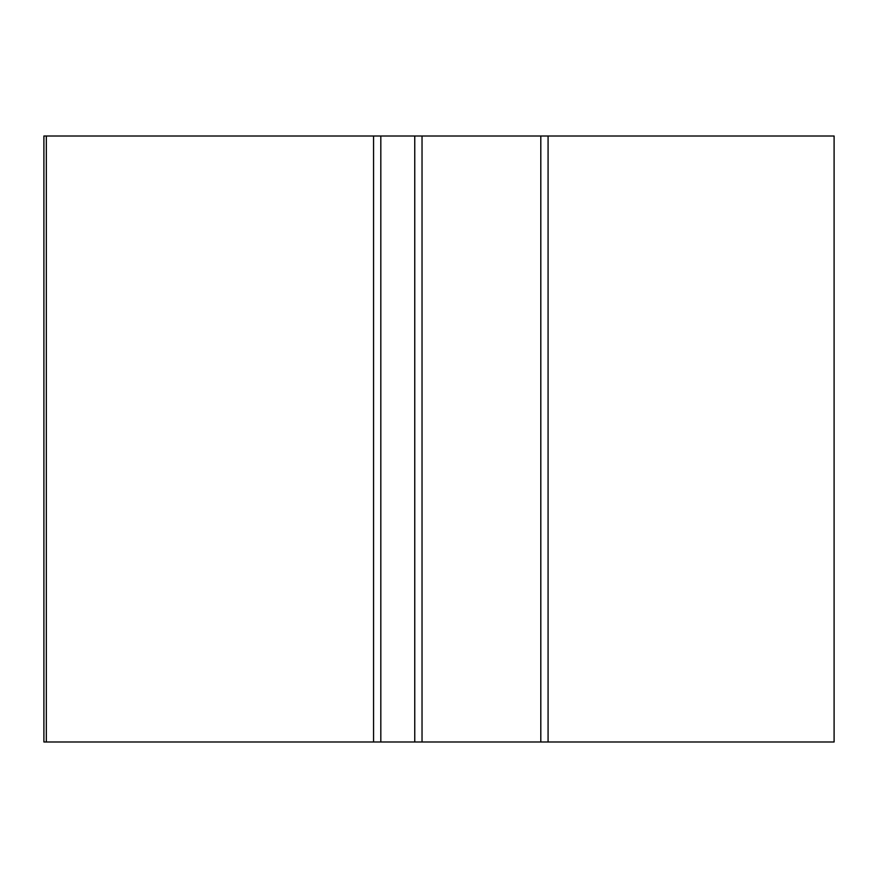 <?xml version="1.0" encoding="UTF-8"?>
<svg xmlns="http://www.w3.org/2000/svg" width="878" height="878" viewBox="0 0 878 878"><rect width="100%" height="100%" fill="white"/><g stroke="black" fill="none" stroke-linecap="round" stroke-linejoin="round"><path stroke-width="1.32" d="M540.804 741.987L540.804 136.013L548.081 136.013L548.081 741.987L414.756 741.987L414.756 136.013L422.033 136.013L422.033 741.987M540.804 136.013L422.033 136.013M414.756 136.013L380.822 136.013L380.822 741.987L373.556 741.987L373.556 136.013L380.822 136.013M414.756 741.987L380.822 741.987M548.081 741.987L834.1 741.987L834.1 136.013L548.081 136.013M373.556 136.013L46.325 136.013L46.325 741.987L373.556 741.987M43.9 136.013L43.9 741.987L43.9 136.013L46.325 136.013M46.325 741.987L43.9 741.987"/></g></svg>
